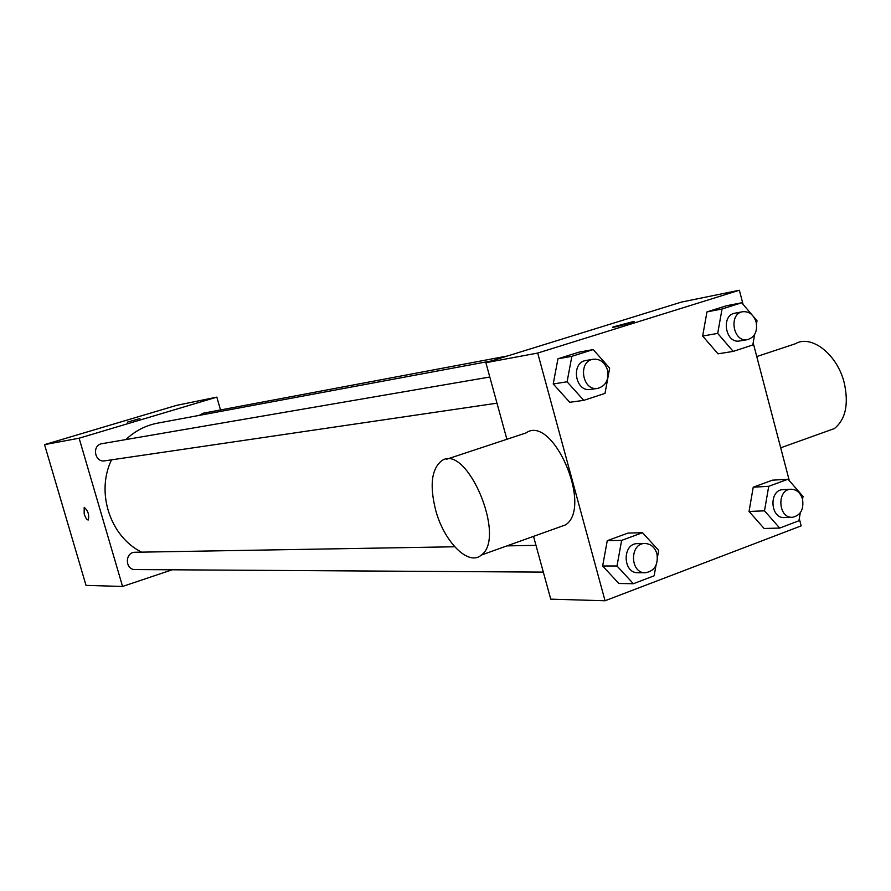 <?xml version="1.0" encoding="UTF-8"?>
<svg xmlns="http://www.w3.org/2000/svg" width="891" height="891" viewBox="0 0 891 891"><rect width="100%" height="100%" fill="white"/><g stroke="black" fill="none" stroke-linecap="round" stroke-linejoin="round"><path stroke-width="1.34" d="M172.208 569.795L122.568 586.456L86.026 585.376L44.55 444.631L176.541 405.372L216.836 397.13L220.5 409.949M122.568 586.456L79.121 438.205L44.55 444.631M79.121 438.205L216.836 397.13M127.324 422.156L139.932 418.57M491.609 360.911L157.518 423.158C145.556 425.464 135.009 430.932 125.898 439.575M111.542 459.834C95.649 492.411 110.206 536.694 141.613 552.142M454.666 546.773L135.176 552.253C124.785 551.997 124.807 569.928 135.198 569.561L543.321 572.111M489.805 377.016L102.031 443.673C91.617 445.021 94.513 462.785 104.826 460.825L496.989 403.178M507.614 355.955L203.081 413.235L199.072 415.418M88.265 519.988C86.873 519.921 85.503 517.86 84.166 513.817L84.188 507.358C87.997 510.543 89.378 514.742 88.32 519.965C86.928 520.01 85.536 517.961 84.155 513.817L84.244 507.335M506.89 439.274L485.873 362.682L681.415 302.094L739.363 290.243L743.061 304.332M799.283 518.662L801.176 525.868L605.045 600.757L550.738 599.153L533.52 536.36M605.045 600.757L537.696 353.059L485.873 362.682M537.696 353.059L739.363 290.243M613.442 326.852L633.479 321.762C629.246 323.622 608.297 328.924 613.431 326.841L634.136 321.384M656.01 565.317L654.139 575.809L633.356 583.716L618.866 583.494L602.65 565.985L607.261 540.67L627.977 533.085L607.261 540.67L602.65 565.985L616.995 565.997L621.64 540.38L642.522 532.707L658.672 550.415L657.491 557.053M754.644 334.47L752.806 344.973L733.193 351.399L718.023 353.827L702.654 336.041L706.953 311.906L726.51 305.747L706.953 311.906L702.654 336.041L717.712 333.401L722.033 308.988L741.735 302.773L751.982 314.824M753.173 342.89L789.326 480.706M583.772 400.349L569.75 402.298L553.222 383.965L557.955 358.783L579.105 352.123L557.955 358.783L553.222 383.965L567.088 381.793L571.866 356.311L593.194 349.584L609.656 368.128L605 393.399L583.772 400.349L567.088 381.793M800.274 512.815L798.926 520.767L779.714 528.073L764.122 528.486L749.041 511.456L753.229 487.199L772.397 480.182L753.229 487.199L749.041 511.456L764.511 510.844L768.721 486.308L788.023 479.213L803.036 496.443L802.557 499.305M446.491 459.277L525.935 432.97C552.531 413.68 593.105 506.756 565.629 524.855L557.41 527.806M824.765 432.012L834.355 428.582C845.581 419.483 848.889 404.302 844.289 383.052C837.44 354.451 811.378 334.136 795.318 343.781L756.76 356.556M435.61 509.964C429.551 485.461 431.511 469.123 441.468 460.937C466.227 442.014 506.968 537.44 481.307 555.071C468.543 566.676 443.863 541.572 435.61 509.964M779.714 528.073L764.511 510.844M790.985 489.226L783.055 489.649C768.688 489.727 770.136 518.751 784.448 517.56L792.389 517.292C800.586 515.499 803.96 509.485 802.535 499.238C800.452 492.712 796.61 489.371 790.985 489.226C776.573 489.293 778.021 518.484 792.389 517.292M768.721 486.308L753.229 487.199M788.023 479.213L772.397 480.182M764.122 528.486L749.041 511.456M633.356 583.716L616.995 565.997M645.006 543.499L637.611 543.633C622.118 543.154 622.475 573.336 637.967 572.713L645.362 572.757C654.551 571.098 658.416 564.771 656.934 553.779C654.829 547.252 650.842 543.822 645.006 543.499C629.447 543.031 629.814 573.392 645.362 572.757M621.64 540.38L607.261 540.67M642.522 532.707L627.977 533.085M618.866 583.494L602.65 565.985M733.193 351.399L717.712 333.401M753.741 316.895L757.027 320.76L756.504 323.812M742.715 311.727L734.997 313.175C720.563 315.18 725.441 344.06 739.697 340.952L747.438 339.66C754.755 337.299 757.651 331.463 756.147 322.152C753.641 314.679 749.164 311.204 742.715 311.727C728.225 313.732 733.137 342.779 747.438 339.66M722.033 308.988L706.953 311.906M741.735 302.773L726.51 305.747M718.023 353.827L702.654 336.041M593.217 359.24L586.078 360.465C570.44 362.414 575.118 392.452 590.577 389.423L597.738 388.376C605.824 385.937 609.076 379.811 607.495 369.977C604.855 362.314 600.1 358.739 593.217 359.24C577.513 361.189 582.213 391.405 597.738 388.376M571.866 356.311L557.955 358.783M593.194 349.584L579.105 352.123M569.75 402.298L553.222 383.965M535.981 545.37L506.979 545.871M780.694 447.805L834.355 428.582M565.629 524.855L481.307 555.071"/></g></svg>
